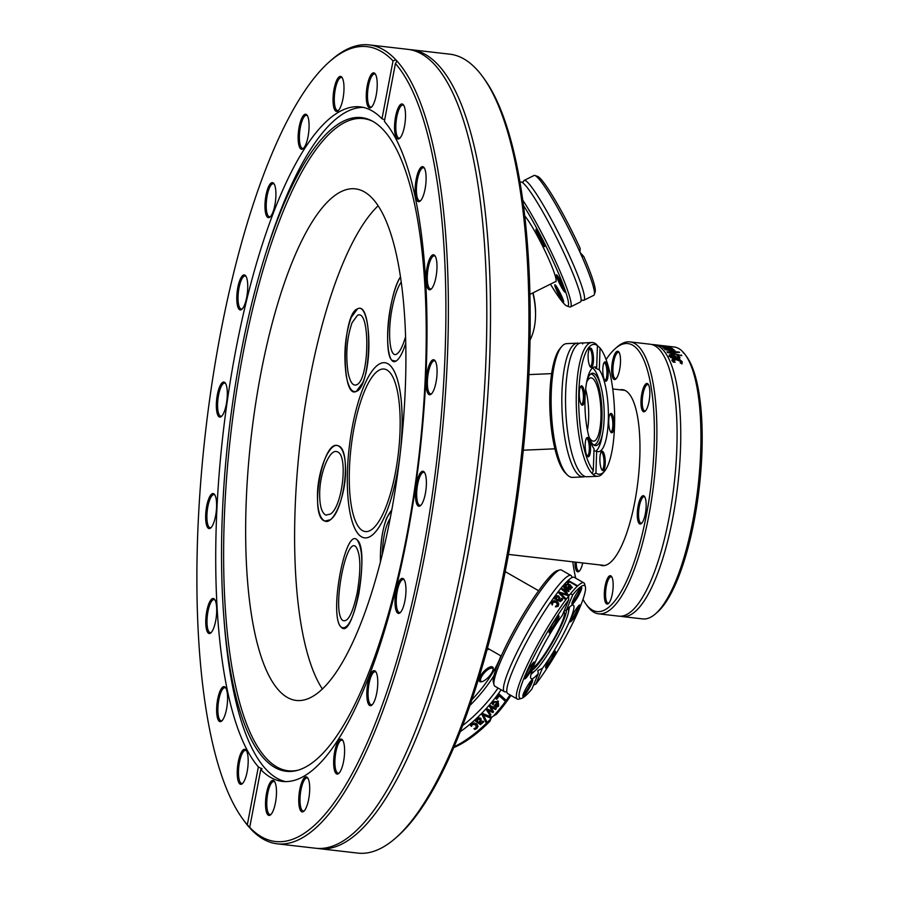 <?xml version="1.0" encoding="UTF-8"?>
<svg xmlns="http://www.w3.org/2000/svg" width="898" height="898" viewBox="0 0 898 898"><rect width="100%" height="100%" fill="white"/><g stroke="black" fill="none" stroke-linecap="round" stroke-linejoin="round"><path stroke-width="1.35" d="M386.724 517.91L391.82 509.974C384.232 518.763 380.438 536.128 380.426 562.092C380.112 544.536 382.211 529.809 386.724 517.91M357.55 540.282C369.942 551.305 353.307 640.689 341.363 627.298C328.421 617.981 345.045 526.408 357.213 539.945L357.55 540.282M345.55 472.662C345.079 497.514 333.27 525.094 324.851 521.065C308.575 517.08 322.539 438.202 338.176 445.812C343.328 448.472 345.786 457.419 345.55 472.662M362.725 382.671L356.349 391.382C340.735 400.115 341.992 313.593 357.539 308.833C369.37 301.773 373.377 359.02 362.725 382.671M391.887 360.289C383.019 352.768 389.126 293.096 400.407 277.022C396.523 283.398 393.279 293.231 390.664 306.532C384.872 335.56 387.779 366.126 395.861 361.142L391.887 360.289M405.694 343.373C402.495 353.341 399.217 359.267 395.861 361.142C399.217 359.267 402.495 353.341 405.694 343.373M358.672 534.433A88.15 25.66 96.6 0 1 350.68 436.507A88.15 25.66 96.6 0 1 384.804 362.725A88.15 25.66 96.6 0 1 400.216 453.221A88.15 25.66 96.6 0 1 364.644 537.857A88.15 25.66 96.6 0 1 358.672 534.433M322.438 689.08A257.502 74.961 96.6 0 1 300.246 441.715A257.502 74.961 96.6 0 1 378.058 205.867M278.885 690.461A257.502 74.961 96.6 0 1 255.537 404.381A257.502 74.961 96.6 0 1 355.226 188.838A257.502 74.961 96.6 0 1 400.25 453.221A257.502 74.961 96.6 0 1 296.329 700.462A257.502 74.961 96.6 0 1 278.885 690.461M411.363 49.749L449.808 54.172A402.102 117.066 96.6 0 1 477.051 69.797A402.102 117.066 96.6 0 1 483.023 77.194A402.102 117.066 96.6 0 1 520.122 467.027A402.102 117.066 96.6 0 1 395.412 838.227A402.102 117.066 96.6 0 1 357.842 853.1L319.396 848.677A402.102 117.066 -83.4 0 0 466.747 560.621A402.102 117.066 -83.4 0 0 438.594 65.363A402.102 117.066 -83.4 0 0 411.363 49.749A402.102 117.066 -83.4 0 0 409.522 49.592M395.412 838.227L397.343 836.554A400.115 116.482 -83.4 0 0 521.435 467.173A400.115 116.482 -83.4 0 0 484.516 79.26L483.023 77.194M317.566 848.408A402.102 117.066 -83.4 0 0 319.396 848.677M397.039 61.03L395.423 63.534A400.115 116.482 96.6 0 1 422.251 555.009A400.115 116.482 96.6 0 1 249.711 827.395L250.564 828.798A402.102 117.066 -83.4 0 0 277.269 843.828A402.102 117.066 -83.4 0 0 432.78 508.29A402.102 117.066 -83.4 0 0 397.017 61.109L395.939 59.93A402.102 117.066 -83.4 0 0 369.235 44.9A402.102 117.066 -83.4 0 0 331.665 59.773L329.746 61.446A400.115 116.482 96.6 0 1 393.032 60.896L395.939 59.93M277.269 843.828L315.726 848.251A402.102 117.066 -83.4 0 0 369.325 816.293A402.102 117.066 -83.4 0 0 463.076 560.195A402.102 117.066 -83.4 0 0 452.637 92.629A402.102 117.066 -83.4 0 0 434.924 64.948A402.102 117.066 -83.4 0 0 407.692 49.323L369.235 44.9M250.407 828.248L247.32 824.757L258.355 766.892L261.992 768.957M247.32 824.757A400.115 116.482 96.6 0 1 242.572 818.74L244.065 820.806A402.102 117.066 -83.4 0 0 249.498 827.608M261.801 768.497L260.757 769.53L249.711 827.395M242.572 818.74A400.115 116.482 96.6 0 1 205.653 430.827A400.115 116.482 96.6 0 1 329.746 61.446M395.423 63.534L384.389 121.398A339.511 98.836 -83.4 0 1 413.619 499.569A339.511 98.836 -83.4 0 1 282.544 781.428A339.511 98.836 -83.4 0 1 260.757 769.53M384.703 119.771L381.987 118.772L393.032 60.896M381.987 118.772A339.511 98.836 -83.4 0 0 360.199 106.862A339.511 98.836 -83.4 0 0 229.113 388.722A339.511 98.836 -83.4 0 0 258.355 766.892M239.474 756.969A17.634 5.13 -83.4 0 0 237.442 777.073A17.634 5.13 -83.4 0 0 242.337 783.673A17.634 5.13 -83.4 0 0 247.803 767.408A17.634 5.13 -83.4 0 0 246.175 750.313A17.634 5.13 -83.4 0 0 239.474 756.969M211.21 599.516A17.634 5.13 -83.4 0 0 205.754 621.36A17.634 5.13 -83.4 0 0 210.862 632.865A17.634 5.13 -83.4 0 0 216.328 616.589A17.634 5.13 -83.4 0 0 214.701 599.505A17.634 5.13 -83.4 0 0 211.21 599.516M225.039 382.716A17.634 5.13 -83.4 0 0 216.665 399.487A17.634 5.13 -83.4 0 0 221.458 416.414A17.634 5.13 -83.4 0 0 226.925 400.138A17.634 5.13 -83.4 0 0 225.297 383.042A17.634 5.13 -83.4 0 0 225.039 382.716M275.652 189.377A17.634 5.13 -83.4 0 0 273.912 183.619A17.634 5.13 -83.4 0 0 265.348 199.536A17.634 5.13 -83.4 0 0 270.074 216.99A17.634 5.13 -83.4 0 0 275.652 189.377M343.732 93.358A17.634 5.13 -83.4 0 0 341.992 77.408A17.634 5.13 -83.4 0 0 333.416 93.325A17.634 5.13 -83.4 0 0 338.142 110.768A17.634 5.13 -83.4 0 0 343.732 93.358M376.183 95.267A17.634 5.13 -83.4 0 0 375.218 73.872A17.634 5.13 -83.4 0 0 366.642 89.789A17.634 5.13 -83.4 0 0 371.368 107.244A17.634 5.13 -83.4 0 0 376.183 95.267M309.092 125.787A17.634 5.13 -83.4 0 0 307.082 115.225A17.634 5.13 -83.4 0 0 298.518 131.142A17.634 5.13 -83.4 0 0 303.243 148.585A17.634 5.13 -83.4 0 0 309.092 125.787M246.692 277.909A17.634 5.13 -83.4 0 0 245.738 275.911A17.634 5.13 -83.4 0 0 237.162 291.828A17.634 5.13 -83.4 0 0 241.899 309.271A17.634 5.13 -83.4 0 0 247.062 295.206A17.634 5.13 -83.4 0 0 246.692 277.909M212.815 493.541A17.634 5.13 -83.4 0 0 205.743 513.735A17.634 5.13 -83.4 0 0 210.761 527.912A17.634 5.13 -83.4 0 0 216.227 511.636A17.634 5.13 -83.4 0 0 214.6 494.551A17.634 5.13 -83.4 0 0 212.815 493.541M220.403 690.293A17.634 5.13 -83.4 0 0 216.665 712.035A17.634 5.13 -83.4 0 0 221.739 720.993A17.634 5.13 -83.4 0 0 227.205 704.728A17.634 5.13 -83.4 0 0 225.578 687.632A17.634 5.13 -83.4 0 0 220.403 690.293M396.052 610.382A17.634 5.13 -83.4 0 0 400.104 612.739A17.634 5.13 -83.4 0 0 405.582 596.474A17.634 5.13 -83.4 0 0 403.954 579.378A17.634 5.13 -83.4 0 0 396.703 587.954A17.634 5.13 -83.4 0 0 396.052 610.382M333.652 762.503A17.634 5.13 -83.4 0 0 338.759 773.425A17.634 5.13 -83.4 0 0 344.226 757.149A17.634 5.13 -83.4 0 0 342.598 740.064A17.634 5.13 -83.4 0 0 336.772 744.195A17.634 5.13 -83.4 0 0 333.652 762.503M266.56 793.024A17.634 5.13 -83.4 0 0 266.033 810.265A17.634 5.13 -83.4 0 0 270.635 814.778A17.634 5.13 -83.4 0 0 276.101 798.502A17.634 5.13 -83.4 0 0 274.474 781.406A17.634 5.13 -83.4 0 0 266.56 793.024M422.341 197.998A17.634 5.13 -83.4 0 0 426.022 181.385A17.634 5.13 -83.4 0 0 424.103 167.657A17.634 5.13 -83.4 0 0 415.538 183.574A17.634 5.13 -83.4 0 0 420.264 201.017A17.634 5.13 -83.4 0 0 422.341 197.998M429.929 394.761A17.634 5.13 -83.4 0 0 431.242 394.099A17.634 5.13 -83.4 0 0 436.709 377.834A17.634 5.13 -83.4 0 0 435.081 360.738A17.634 5.13 -83.4 0 0 426.797 374.522A17.634 5.13 -83.4 0 0 429.929 394.761M417.705 505.574A17.634 5.13 -83.4 0 0 420.545 505.608A17.634 5.13 -83.4 0 0 426.011 489.331A17.634 5.13 -83.4 0 0 424.384 472.236A17.634 5.13 -83.4 0 0 416.571 483.36A17.634 5.13 -83.4 0 0 417.705 505.574M431.523 288.774A17.634 5.13 -83.4 0 0 436.675 272.262A17.634 5.13 -83.4 0 0 434.98 255.784A17.634 5.13 -83.4 0 0 426.415 271.701A17.634 5.13 -83.4 0 0 431.141 289.145A17.634 5.13 -83.4 0 0 431.523 288.774M403.269 131.321A17.634 5.13 -83.4 0 0 403.505 104.965A17.634 5.13 -83.4 0 0 394.94 120.882A17.634 5.13 -83.4 0 0 399.666 138.337A17.634 5.13 -83.4 0 0 403.269 131.321M299.012 794.932A17.634 5.13 -83.4 0 0 303.861 811.242A17.634 5.13 -83.4 0 0 309.327 794.966A17.634 5.13 -83.4 0 0 307.7 777.881A17.634 5.13 -83.4 0 0 299.012 794.932M367.091 698.913A17.634 5.13 -83.4 0 0 371.929 705.031A17.634 5.13 -83.4 0 0 377.396 688.755A17.634 5.13 -83.4 0 0 375.768 671.659A17.634 5.13 -83.4 0 0 369.201 677.889A17.634 5.13 -83.4 0 0 367.091 698.913M223.658 614.591A329.005 95.783 -83.4 0 0 263.945 758.507A329.005 95.783 -83.4 0 0 297.002 770.484A329.005 95.783 -83.4 0 0 416.189 477.893A329.005 95.783 -83.4 0 0 383.772 130.356A329.005 95.783 -83.4 0 0 371.783 120.803A329.005 95.783 -83.4 0 0 264.944 255.952A329.005 95.783 -83.4 0 0 223.658 614.591L224.096 620.439A339.511 98.836 -83.4 0 0 265.662 768.946A339.511 98.836 -83.4 0 0 285.62 781.619M363.241 107.378A339.511 98.836 -83.4 0 0 266.695 250.362L264.944 255.952M400.598 612.245A16.635 4.849 96.6 0 1 399.52 612.515A16.635 4.849 96.6 0 1 397.242 609.675A16.635 4.849 96.6 0 1 397.32 590.862A16.635 4.849 96.6 0 1 403.325 579.457A16.635 4.849 96.6 0 1 404.313 579.973M372.412 704.537A16.635 4.849 96.6 0 1 371.334 704.807A16.635 4.849 96.6 0 1 368.326 698.42A16.635 4.849 96.6 0 1 369.684 680.751A16.635 4.849 96.6 0 1 375.139 671.749A16.635 4.849 96.6 0 1 376.139 672.254M339.253 772.931A16.635 4.849 96.6 0 1 338.164 773.2A16.635 4.849 96.6 0 1 334.898 762.279A16.635 4.849 96.6 0 1 341.97 740.143A16.635 4.849 96.6 0 1 342.969 740.648M304.343 810.748A16.635 4.849 96.6 0 1 303.266 811.017A16.635 4.849 96.6 0 1 300.246 795.011A16.635 4.849 96.6 0 1 307.071 777.96A16.635 4.849 96.6 0 1 308.059 778.465M271.117 814.284A16.635 4.849 96.6 0 1 270.04 814.553A16.635 4.849 96.6 0 1 267.75 793.417A16.635 4.849 96.6 0 1 273.845 781.496A16.635 4.849 96.6 0 1 274.833 782.001M242.819 783.191A16.635 4.849 96.6 0 1 241.742 783.46A16.635 4.849 96.6 0 1 238.509 774.424A16.635 4.849 96.6 0 1 240.597 757.631A16.635 4.849 96.6 0 1 245.547 750.391A16.635 4.849 96.6 0 1 246.546 750.908M222.233 720.499A16.635 4.849 96.6 0 1 221.144 720.768A16.635 4.849 96.6 0 1 217.877 709.341A16.635 4.849 96.6 0 1 221.436 691.179A16.635 4.849 96.6 0 1 224.949 687.711A16.635 4.849 96.6 0 1 225.948 688.227M211.356 632.372A16.635 4.849 96.6 0 1 210.267 632.641A16.635 4.849 96.6 0 1 207.09 618.688A16.635 4.849 96.6 0 1 212.153 600.549A16.635 4.849 96.6 0 1 214.072 599.583A16.635 4.849 96.6 0 1 215.071 600.089M211.255 527.418A16.635 4.849 96.6 0 1 210.491 527.687A16.635 4.849 96.6 0 1 210.177 527.687A16.635 4.849 96.6 0 1 207.202 511.142A16.635 4.849 96.6 0 1 213.657 494.63A16.635 4.849 96.6 0 1 213.982 494.63A16.635 4.849 96.6 0 1 214.97 495.135M221.952 415.92A16.635 4.849 96.6 0 1 220.863 416.189A16.635 4.849 96.6 0 1 219.741 415.538A16.635 4.849 96.6 0 1 218.225 397.051A16.635 4.849 96.6 0 1 224.668 383.12A16.635 4.849 96.6 0 1 225.667 383.637M242.381 308.777A16.635 4.849 96.6 0 1 241.304 309.047A16.635 4.849 96.6 0 1 239.025 306.196A16.635 4.849 96.6 0 1 239.115 287.394A16.635 4.849 96.6 0 1 245.109 275.989A16.635 4.849 96.6 0 1 246.097 276.494M270.567 216.497A16.635 4.849 96.6 0 1 269.479 216.766A16.635 4.849 96.6 0 1 266.47 210.379A16.635 4.849 96.6 0 1 267.84 192.711A16.635 4.849 96.6 0 1 273.284 183.708A16.635 4.849 96.6 0 1 274.283 184.213M303.726 148.091A16.635 4.849 96.6 0 1 302.648 148.361A16.635 4.849 96.6 0 1 299.382 137.439A16.635 4.849 96.6 0 1 306.454 115.303A16.635 4.849 96.6 0 1 307.453 115.82M338.636 110.274A16.635 4.849 96.6 0 1 337.558 110.544A16.635 4.849 96.6 0 1 334.527 94.548A16.635 4.849 96.6 0 1 341.363 77.486A16.635 4.849 96.6 0 1 342.351 78.003M371.862 106.75A16.635 4.849 96.6 0 1 370.784 107.019A16.635 4.849 96.6 0 1 368.483 85.871A16.635 4.849 96.6 0 1 374.589 73.962A16.635 4.849 96.6 0 1 375.577 74.467M400.16 137.843A16.635 4.849 96.6 0 1 399.071 138.112A16.635 4.849 96.6 0 1 395.85 129.076A16.635 4.849 96.6 0 1 397.926 112.295A16.635 4.849 96.6 0 1 402.876 105.055A16.635 4.849 96.6 0 1 403.876 105.56M420.758 200.523A16.635 4.849 96.6 0 1 419.669 200.793A16.635 4.849 96.6 0 1 416.403 189.366A16.635 4.849 96.6 0 1 419.961 171.204A16.635 4.849 96.6 0 1 423.474 167.735A16.635 4.849 96.6 0 1 424.473 168.24M431.635 288.651A16.635 4.849 96.6 0 1 430.546 288.92A16.635 4.849 96.6 0 1 427.369 274.968A16.635 4.849 96.6 0 1 432.443 256.839A16.635 4.849 96.6 0 1 434.351 255.863A16.635 4.849 96.6 0 1 435.35 256.379M431.725 393.605A16.635 4.849 96.6 0 1 430.961 393.885A16.635 4.849 96.6 0 1 430.647 393.874A16.635 4.849 96.6 0 1 427.684 377.34A16.635 4.849 96.6 0 1 434.138 360.816A16.635 4.849 96.6 0 1 434.452 360.816A16.635 4.849 96.6 0 1 435.44 361.333M421.039 505.114A16.635 4.849 96.6 0 1 419.95 505.383A16.635 4.849 96.6 0 1 418.827 504.732A16.635 4.849 96.6 0 1 417.323 486.256A16.635 4.849 96.6 0 1 423.755 472.326A16.635 4.849 96.6 0 1 424.754 472.831M372.692 121.297A328.275 95.57 -83.4 0 0 238.823 377.126A328.275 95.57 -83.4 0 0 265.999 758.024A328.275 95.57 -83.4 0 0 297.99 770.215M583.273 476.917L572.565 477.388A66.946 18.319 -92.5 0 1 567.525 475.121A66.946 18.319 -92.5 0 1 567.244 474.851A66.946 18.319 -92.5 0 1 551.35 411.306A66.946 18.319 -92.5 0 1 561.632 346.606A66.946 18.319 -92.5 0 1 566.717 343.62L577.425 343.148A66.946 18.319 87.5 0 0 561.946 392.763A66.946 18.319 87.5 0 0 578.233 474.66A66.946 18.319 87.5 0 0 583.273 476.917A66.946 18.319 87.5 0 0 585.114 476.49M561.632 346.606L559.97 348.581A64.97 17.769 87.5 0 0 549.98 411.363A64.97 17.769 87.5 0 0 565.414 473.033L567.244 474.851M579.3 343.406A66.946 18.319 87.5 0 0 577.425 343.148M592.04 473.583L593.32 470.642A64.97 17.769 -92.5 0 1 578.806 392.561A64.97 17.769 -92.5 0 1 597.417 345.55L596.306 344.26A66.946 18.319 87.5 0 0 591.849 342.52A66.946 18.319 87.5 0 0 576.235 400.037A66.946 18.319 87.5 0 0 592.063 473.448L593.241 474.548A66.946 18.319 87.5 0 0 597.698 476.288A66.946 18.319 87.5 0 0 602.783 473.302L604.444 471.327A64.97 17.769 -92.5 0 1 595.935 473.089L593.241 474.548M587.977 343.676L588.01 342.688L588.92 342.654L583.004 342.98A66.946 18.319 87.5 0 0 582.993 342.98L581.141 342.98A66.946 18.319 87.5 0 0 574.125 348.772A66.946 18.319 87.5 0 0 565.65 392.606A66.946 18.319 87.5 0 0 579.502 471.607A66.946 18.319 87.5 0 0 581.949 474.492A66.946 18.319 87.5 0 0 586.989 476.759L597.698 476.288M596.508 344.798L600.032 347.997L599.314 369.886L595.497 368.09M581.691 343.036L583.318 342.901M595.733 368.506L596.699 367.439L597.417 345.55M600.032 347.997A64.97 17.769 -92.5 0 1 614.501 410.42A64.97 17.769 -92.5 0 1 604.444 471.327M593.32 470.642L594.038 448.753A42.386 11.595 87.5 0 1 584.946 401.709A42.386 11.595 87.5 0 1 594.824 366.968A42.386 11.595 87.5 0 1 596.699 367.439M593.971 450.796L596.642 451.2L595.935 473.089M596.642 451.2A42.386 11.595 87.5 0 0 598.528 451.672A42.386 11.595 87.5 0 0 608.395 416.93A42.386 11.595 87.5 0 0 599.314 369.886M607.654 378.361A9.71 2.66 87.5 0 0 607.564 366.496A9.71 2.66 87.5 0 0 604.332 362.253A9.71 2.66 87.5 0 0 602.839 371.626A9.71 2.66 87.5 0 0 605.14 380.842A9.71 2.66 87.5 0 0 607.654 378.361M600.1 463.435A9.71 2.66 87.5 0 0 602.21 470.249A9.71 2.66 87.5 0 0 605.218 460.809A9.71 2.66 87.5 0 0 601.402 451.66A9.71 2.66 87.5 0 0 600.1 463.435M611.067 432.488A9.71 2.66 87.5 0 0 614.03 422.924A9.71 2.66 87.5 0 0 610.213 413.855A9.71 2.66 87.5 0 0 608.732 423.227A9.71 2.66 87.5 0 0 611.033 432.443A9.71 2.66 87.5 0 0 611.067 432.488M593.252 355.204A9.71 2.66 87.5 0 0 589.627 348.446A9.71 2.66 87.5 0 0 588.134 357.831A9.71 2.66 87.5 0 0 590.435 367.046A9.71 2.66 87.5 0 0 592.927 364.622A9.71 2.66 87.5 0 0 593.252 355.204M585.698 440.278A9.71 2.66 87.5 0 0 587.505 456.453A9.71 2.66 87.5 0 0 590.502 447.013A9.71 2.66 87.5 0 0 586.697 437.865A9.71 2.66 87.5 0 0 585.698 440.278M582.274 386.151A9.71 2.66 87.5 0 0 580.804 386.263A9.71 2.66 87.5 0 0 579.311 395.636A9.71 2.66 87.5 0 0 581.623 404.852A9.71 2.66 87.5 0 0 584.632 398.095A9.71 2.66 87.5 0 0 582.274 386.151M589.503 438.718A36.246 9.912 87.5 0 0 593.017 444.42A36.246 9.912 87.5 0 0 594.712 445.498A36.246 9.912 87.5 0 0 602.895 431.691A36.246 9.912 87.5 0 0 600.919 386.499L599.909 382.705A42.386 11.595 87.5 0 0 593.354 368.607A42.386 11.595 87.5 0 0 592.534 367.933M595.845 451.144A42.386 11.595 87.5 0 0 602.221 435.552L602.895 431.691M589.211 349.109A8.711 2.38 -92.5 0 1 589.458 349.053A8.711 2.38 -92.5 0 1 592.051 355.496A8.711 2.38 -92.5 0 1 590.211 366.463A8.711 2.38 -92.5 0 1 589.975 366.429M603.916 362.904A8.711 2.38 -92.5 0 1 604.163 362.848A8.711 2.38 -92.5 0 1 606.599 368.169A8.711 2.38 -92.5 0 1 606.476 377.71A8.711 2.38 -92.5 0 1 604.926 380.258A8.711 2.38 -92.5 0 1 604.68 380.224M609.809 414.506A8.711 2.38 -92.5 0 1 610.045 414.449A8.711 2.38 -92.5 0 1 610.707 414.741A8.711 2.38 -92.5 0 1 612.84 424.238A8.711 2.38 -92.5 0 1 610.808 431.859A8.711 2.38 -92.5 0 1 610.561 431.826M600.986 452.311A8.711 2.38 -92.5 0 1 601.233 452.255A8.711 2.38 -92.5 0 1 603.826 458.71A8.711 2.38 -92.5 0 1 601.986 469.676A8.711 2.38 -92.5 0 1 601.75 469.643M586.282 438.516A8.711 2.38 -92.5 0 1 586.517 438.46A8.711 2.38 -92.5 0 1 588.965 443.792A8.711 2.38 -92.5 0 1 588.841 453.322A8.711 2.38 -92.5 0 1 587.281 455.881A8.711 2.38 -92.5 0 1 587.045 455.847M580.4 386.915A8.711 2.38 -92.5 0 1 580.636 386.858A8.711 2.38 -92.5 0 1 581.287 387.15A8.711 2.38 -92.5 0 1 583.431 396.647A8.711 2.38 -92.5 0 1 581.399 404.268A8.711 2.38 -92.5 0 1 581.152 404.235M600.919 386.499A36.246 9.912 87.5 0 0 595.307 374.444A36.246 9.912 87.5 0 0 591.558 373.456A36.246 9.912 87.5 0 0 586.966 380.651M593.724 444.993A35.516 9.721 87.5 0 0 602.042 414A35.516 9.721 87.5 0 0 593.342 375.241A35.516 9.721 87.5 0 0 590.626 374.039M588.998 436.944A31.688 8.666 87.5 0 0 591.221 440.11A31.688 8.666 87.5 0 0 593.6 441.176A31.688 8.666 87.5 0 0 600.986 413.45A31.688 8.666 87.5 0 0 593.219 378.922A31.688 8.666 87.5 0 0 590.839 377.856A31.688 8.666 87.5 0 0 586.607 382.469M587.427 430.232A31.688 8.666 87.5 0 0 585.631 389.294A31.688 8.666 -92.5 0 1 587.427 430.232M532.806 292.939A66.946 41.802 66.6 0 1 535.5 316.612A66.946 41.802 66.6 0 1 529.977 340.174M535.5 316.612L535.534 315.299A64.97 40.567 -113.4 0 0 533.053 292.815M470.013 705.379A66.946 24.987 -47.7 0 0 474.492 700.766A66.946 24.987 -47.7 0 0 493.956 675.644M500.86 655.866A64.97 24.246 132.3 0 1 471.955 699.688M487.154 649.49A9.71 3.626 -47.7 0 0 487.839 649.479A9.71 3.626 -47.7 0 0 489.107 649.131M481.665 681.762A9.71 3.626 -47.7 0 0 489.096 676.452A9.71 3.626 -47.7 0 0 493.238 668.696A9.71 3.626 -47.7 0 0 483.494 671.85A9.71 3.626 -47.7 0 0 481.272 681.84A9.71 3.626 -47.7 0 0 481.665 681.762M498.042 688.025A66.946 24.987 132.3 0 1 482.136 707.725A66.946 24.987 132.3 0 1 462.706 725.528M453.827 747.551A64.97 24.246 -47.7 0 0 489.994 721.206L490.959 718.636A66.946 24.987 132.3 0 1 454.186 746.698M490.959 718.636L492.149 716.84L496.482 714.258A64.97 24.246 -47.7 0 0 510.917 695.389M490.42 715.268A66.946 24.987 132.3 0 1 490.117 715.583L486.458 709.802A66.946 24.987 -47.7 0 0 487.199 708.982L492.138 711.126L489.522 706.389A66.946 24.987 -47.7 0 0 490.241 705.547L496.325 708.612A66.946 24.987 132.3 0 1 495.516 709.566L490.892 707.074L493.574 711.8A66.946 24.987 132.3 0 1 492.912 712.541L487.951 710.374L490.937 714.696A66.946 24.987 132.3 0 1 490.42 715.268M501.129 689.799A66.946 24.987 132.3 0 1 484.785 710.138A66.946 24.987 132.3 0 1 460.348 731.623M510.03 694.884A66.946 24.987 132.3 0 1 493.878 715.526M487.03 721.891A66.946 24.987 132.3 0 1 486.121 722.789L481.912 714.561A66.946 24.987 -47.7 0 0 482.866 713.584L491.655 717.165A66.946 24.987 132.3 0 1 490.723 718.142L483.472 715.1L486.783 721.622A65.958 24.616 132.3 0 1 485.941 722.441M480.789 718.355L481.283 720.555L479.341 723.07L480.598 723.552L482.855 721.105A66.946 24.987 -47.7 0 0 482.911 721.06L483.753 721.824L480.464 724.652L475.244 720.937A66.946 24.987 -47.7 0 0 476.131 720.14L476.647 720.611L477.68 718.434L479.218 717.771L480.98 718.546M495.943 698.599A66.946 24.987 -47.7 0 0 499.299 694.132L505.821 700.07A66.946 24.987 132.3 0 1 505.058 701.102L499.31 695.871A66.946 24.987 132.3 0 1 496.717 699.295L495.943 698.599M498.109 701.125L498.648 706.109L496.785 707.22L494.147 705.895A66.946 24.987 -47.7 0 0 497.29 702.045L494.046 702.292L493.114 704.683A66.946 24.987 132.3 0 1 493.069 704.739L492.171 703.92L493.316 701.652L498.457 701.473M476.793 723.956L478.005 726.302L476.86 728.48L474.885 729.49L473.964 728.648A66.946 24.987 -47.7 0 0 474.021 728.604L476.165 727.807L475.873 724.776L472.483 724.462L471.506 726.325A66.946 24.987 132.3 0 1 471.461 726.37L470.53 725.528L470.99 724.686L474.189 722.823L477.152 724.316M476.03 724.922L472.225 724.17L471.248 726.033A65.958 24.616 132.3 0 1 471.192 726.078L470.552 725.483M476.535 723.676L477.747 726.011L476.602 728.188L474.627 729.198L473.987 728.626M497.851 700.844L498.39 705.828L496.527 706.939L494.169 705.862M497.29 702.045L493.788 702.011L492.856 704.402A65.958 24.616 132.3 0 1 492.811 704.459L492.183 703.886M496.774 706.142L498.536 703.965L497.66 702.337A65.958 24.616 132.3 0 1 495.281 705.289L496.774 706.142M497.672 702.337L497.93 702.618A66.946 24.987 132.3 0 1 495.528 705.559M495.988 708.443A65.958 24.616 132.3 0 1 495.269 709.297L490.645 706.805L493.316 711.519A65.958 24.616 132.3 0 1 492.654 712.271L487.704 710.105L490.69 714.426A65.958 24.616 132.3 0 1 489.915 715.257M505.529 699.811A65.958 24.616 132.3 0 1 504.799 700.822L499.052 695.58A65.958 24.616 132.3 0 1 496.459 699.014L495.965 698.565M483.494 721.554L480.206 724.372L475.267 720.914M480.542 718.086L481.036 720.286L479.341 723.07M479.88 719.186L477.871 719.141L477.074 720.948L478.69 722.463L480.048 720.836L479.959 719.264L478.129 719.421L477.332 721.229M483.472 715.1L486.783 721.622M490.723 718.142L483.225 714.83M491.285 717.008A65.958 24.616 132.3 0 1 490.476 717.872M481.912 681.705A8.711 3.255 132.3 0 1 480.991 681.346A8.711 3.255 132.3 0 1 484.449 672.714A8.711 3.255 132.3 0 1 492.721 668.46A8.711 3.255 132.3 0 1 493.159 669.347M488.478 649.344A8.711 3.255 132.3 0 1 487.558 648.985A8.711 3.255 132.3 0 1 487.356 648.749M523.343 205.215A64.97 7.117 63.5 0 1 555.245 265.875A64.97 7.117 63.5 0 1 566.952 306.027L569.568 306.925A66.946 7.33 -116.5 0 0 570.477 306.925A66.946 7.33 -116.5 0 0 557.512 265.55A66.946 7.33 -116.5 0 0 522.636 199.962M566.952 306.027A64.97 7.117 63.5 0 1 550.452 284.15M556.771 290.784A9.71 1.066 -116.5 0 0 563.618 302.054A9.71 1.066 -116.5 0 0 560.172 293.006A9.71 1.066 -116.5 0 0 555.02 284.789A9.71 1.066 -116.5 0 0 556.771 290.784M544.794 246.422A9.71 1.066 -116.5 0 0 541.225 237.24A9.71 1.066 -116.5 0 0 536.173 229.226A9.71 1.066 -116.5 0 0 539.417 238.385A9.71 1.066 -116.5 0 0 544.772 246.49A9.71 1.066 -116.5 0 0 544.794 246.422M524.645 215.812A37.828 4.142 63.5 0 1 548.409 258.366A37.828 4.142 63.5 0 1 555.727 281.748A37.828 4.142 63.5 0 1 555.267 281.759M562.698 289.336A9.71 1.066 -116.5 0 0 565.123 292.097A9.71 1.066 -116.5 0 0 561.665 283.038A9.71 1.066 -116.5 0 0 556.524 274.822A9.71 1.066 -116.5 0 0 557.804 279.749A9.71 1.066 -116.5 0 0 562.698 289.336M519.942 182.507L520.694 182.137A66.946 7.33 63.5 0 1 522.052 182.339A66.946 7.33 63.5 0 1 525.072 184.977A66.946 7.33 63.5 0 1 567.424 260.611A66.946 7.33 63.5 0 1 581.04 300.785A66.946 7.33 63.5 0 1 580.389 301.997L570.477 306.925M579.951 252.136L580.187 248.432A64.97 7.117 -116.5 0 0 537.565 176.39L534.95 175.492A66.946 7.33 63.5 0 1 579.951 252.136L581.578 255.773A66.946 7.33 63.5 0 1 594.285 294.623A66.946 7.33 63.5 0 1 593.735 295.341L583.823 300.28A66.946 7.33 63.5 0 1 582.555 300.123L581.017 300.897M523.5 181.542A66.946 7.33 63.5 0 1 524.129 180.419L534.052 175.48A66.946 7.33 63.5 0 1 534.95 175.492M524.129 180.419A66.946 7.33 63.5 0 1 528.507 183.271A66.946 7.33 63.5 0 1 570.859 258.905A66.946 7.33 63.5 0 1 583.823 300.28M594.285 294.623L595.138 291.985A64.97 7.117 -116.5 0 0 583.801 256.547L581.298 255.492M579.962 252.327L583.801 256.547M563.315 300.359A8.711 0.954 63.5 0 1 557.905 290.626A8.711 0.954 63.5 0 1 556.199 286.058M564.82 290.391A8.711 0.954 63.5 0 1 563.372 288.303A8.711 0.954 63.5 0 1 557.692 276.09M544.469 244.795A8.711 0.954 63.5 0 1 540.394 237.903A8.711 0.954 63.5 0 1 537.352 230.494M504.452 691.696L494.877 686.218A66.946 9.485 -60.2 0 1 494.035 684.938A66.946 9.485 -60.2 0 1 510.491 640.678A66.946 9.485 -60.2 0 1 547.129 582.039A66.946 9.485 -60.2 0 1 559.869 569.927A66.946 9.485 -60.2 0 1 561.396 570.005L570.971 575.483A66.946 9.485 119.8 0 0 556.704 587.516A66.946 9.485 119.8 0 0 509.188 669.302A66.946 9.485 119.8 0 0 504.452 691.696A66.946 9.485 119.8 0 0 506.281 691.673M559.869 569.927L557.231 570.679A64.97 9.204 119.8 0 0 518.438 622.561A64.97 9.204 119.8 0 0 493.339 682.278L494.035 684.938M571.869 577.077A66.946 9.485 119.8 0 0 570.971 575.483M568.659 599.886L562.227 615.489A42.386 6.005 119.8 0 0 538.845 654.44A42.386 6.005 119.8 0 0 531.234 678.731A42.386 6.005 119.8 0 0 538.317 673.466L531.885 689.069A64.97 9.204 -60.2 0 1 521.502 698.397A64.97 9.204 -60.2 0 1 530.336 663.846A64.97 9.204 -60.2 0 1 568.659 599.886L568.681 596.059A66.946 9.485 119.8 0 0 530.437 658.481A66.946 9.485 119.8 0 0 517.338 699.071A66.946 9.485 119.8 0 0 518.853 699.149L521.502 698.397M569.253 594.701L568.681 596.059L570.499 593.78L572.711 594.813L566.279 610.415L564.303 610.46M567.076 593.455A66.946 9.485 119.8 0 0 566.896 593.69L561.531 589.223A66.946 9.485 -60.2 0 1 561.991 588.65L567.435 590.491L563.405 586.955A66.946 9.485 -60.2 0 1 563.854 586.439L570.69 589.122A66.946 9.485 119.8 0 0 570.208 589.683L564.965 587.55L569.029 591.064A66.946 9.485 119.8 0 0 568.625 591.558L563.158 589.717L567.401 593.05A66.946 9.485 119.8 0 0 567.076 593.455M572.711 594.813A64.97 9.204 -60.2 0 1 585.384 586.787L584.699 584.138A66.946 9.485 119.8 0 0 583.857 582.858L574.282 577.38A66.946 9.485 119.8 0 0 571.97 577.605A66.946 9.485 119.8 0 0 560.026 589.414A66.946 9.485 119.8 0 0 512.511 671.199A66.946 9.485 119.8 0 0 506.786 691.482A66.946 9.485 119.8 0 0 507.763 693.593L517.338 699.071M583.857 582.858A66.946 9.485 119.8 0 0 570.499 593.78M565.942 598.73A66.946 9.485 119.8 0 0 565.347 599.516L558.668 592.86A66.946 9.485 -60.2 0 1 559.274 592.074L568.872 594.925A66.946 9.485 119.8 0 0 568.288 595.666L560.341 593.275L565.942 598.73M555.177 598.124L556.827 596.328L558.534 596.732L559.712 598.584L560.004 597.9L558.949 600.246L560.307 600.571L561.688 598.27A66.946 9.485 -60.2 0 1 561.71 598.225L562.765 598.831L560.532 601.559L554.335 598.753A66.946 9.485 -60.2 0 1 554.919 597.945L555.57 598.315L555.851 596.317L557.119 595.643L558.814 596.048L559.791 598.708M558.949 600.246L558.657 600.942L560.026 601.267L561.71 598.225M561.531 598.977L562.485 599.516L562.765 598.831L562.025 600.392M567.21 582.746A66.946 9.485 -60.2 0 1 569.096 580.916L577.268 585.597A66.946 9.485 119.8 0 0 576.842 585.979L569.646 581.859A66.946 9.485 119.8 0 0 568.176 583.307L567.21 582.746M565.269 584.867L565.605 584.216L570.095 584.632L572.161 587.786L570.701 588.246L567.727 587.067A66.946 9.485 -60.2 0 1 569.579 585.047L566.515 584.721L566.357 586.147A66.946 9.485 119.8 0 0 566.324 586.181L565.269 584.867L567.255 584.362M572.363 587.472L571.42 586.506M566.515 584.721L566.021 586.001M555.368 606.868L557.456 605.028L556.176 602.21L552.842 602.39L552.528 604.354A66.946 9.485 119.8 0 0 552.495 604.41L551.338 603.748L551.933 601.896L553.931 600.605L556.794 601.334L558.724 603.344L558.343 605.566L556.794 606.868L555.626 606.206A66.946 9.485 -60.2 0 1 555.671 606.15L557.434 605.084M552.842 602.39L552.517 603.164M551.495 602.861L553.651 601.312L556.513 602.03L558.433 604.051L558.051 606.273M558.657 604.994L558.343 605.566M585.384 586.787A64.97 9.204 -60.2 0 1 570.455 627.724A64.97 9.204 -60.2 0 1 535.938 683.995L533.457 685.264M552.551 603.108L552.236 605.072M556.547 605.802L556.255 606.509M569.523 585.182L570.264 585.608M567.951 587.191A65.958 9.35 -60.2 0 1 569.298 585.743L569.579 585.047M564.988 585.563L565.325 584.912M566.234 585.417L565.953 586.181L566.234 585.417M570.353 587.55L571.386 586.428L570.365 585.496A66.946 9.485 119.8 0 0 568.973 587.023L570.353 587.55L570.107 588.156M570.073 588.246L571.049 587.966L571.386 586.428M568.973 587.023L568.715 587.618M563.966 591.254L566.964 593.6M567.401 590.581L568.456 591.501M563.641 587.146L564.921 587.651M561.688 589.357A65.958 9.35 -60.2 0 1 561.71 589.335L563.113 589.806M563.854 586.439L563.574 587.101M567.435 590.491L567.199 591.075M561.991 588.65L561.71 589.335M563.158 589.717L562.889 590.356M567.469 582.903A65.958 9.35 -60.2 0 1 568.804 581.635L569.478 582.016M569.096 580.916L568.804 581.635M554.481 598.843A65.958 9.35 -60.2 0 1 554.627 598.64L555.278 599.011L555.57 598.315M560.823 600.549L561.396 598.955L560.823 600.549M557.838 600.47L558.904 598.214L558.309 596.878L556.423 597.451L556.143 599.505L557.838 600.47L558.904 598.214M556.603 597.136L556.143 599.505M556.423 598.809L558.129 599.774M557.119 595.643L556.827 596.328M554.919 597.945L554.627 598.64M560.341 593.275L560.06 593.96L565.527 599.28M558.814 592.994A65.958 9.35 -60.2 0 1 558.994 592.759L568.389 595.542M559.274 592.074L558.994 592.759M538.317 673.466L537.846 670.593L542.37 668.393L535.938 683.995M542.37 668.393A42.386 6.005 119.8 0 0 565.751 629.442A42.386 6.005 119.8 0 0 573.362 605.151A42.386 6.005 119.8 0 0 566.279 610.415M579.03 594.656A9.71 1.381 119.8 0 0 581.433 587.371A9.71 1.381 119.8 0 0 575.64 595.116A9.71 1.381 119.8 0 0 571.891 604.04A9.71 1.381 119.8 0 0 579.03 594.656M545.591 667.371A9.71 1.381 119.8 0 0 545.602 667.786A9.71 1.381 119.8 0 0 551.742 660.232A9.71 1.381 119.8 0 0 555.144 651.117A9.71 1.381 119.8 0 0 549.744 658.178A9.71 1.381 119.8 0 0 545.591 667.371M572.329 620.091A9.71 1.381 119.8 0 0 578.222 610.427A9.71 1.381 119.8 0 0 579.681 604.971A9.71 1.381 119.8 0 0 573.889 612.728A9.71 1.381 119.8 0 0 570.14 621.652A9.71 1.381 119.8 0 0 572.329 620.091M559.005 616.511A9.71 1.381 119.8 0 0 558.657 615.893A9.71 1.381 119.8 0 0 552.854 623.65A9.71 1.381 119.8 0 0 549.105 632.574A9.71 1.381 119.8 0 0 554.133 626.883A9.71 1.381 119.8 0 0 559.005 616.511M525.566 689.226A9.71 1.381 119.8 0 0 522.827 696.32A9.71 1.381 119.8 0 0 528.956 688.766A9.71 1.381 119.8 0 0 532.368 679.64A9.71 1.381 119.8 0 0 525.566 689.226M532.278 663.79A9.71 1.381 119.8 0 0 526.958 672.288A9.71 1.381 119.8 0 0 524.578 678.708A9.71 1.381 119.8 0 0 530.718 671.154A9.71 1.381 119.8 0 0 534.119 662.039A9.71 1.381 119.8 0 0 532.278 663.79M557.658 616.668A8.711 1.235 -60.2 0 1 557.647 616.825A8.711 1.235 -60.2 0 1 554.145 624.682A8.711 1.235 -60.2 0 1 549.262 631.328M580.445 588.134A8.711 1.235 -60.2 0 1 577.964 594.285A8.711 1.235 -60.2 0 1 572.048 602.794M578.682 605.746A8.711 1.235 -60.2 0 1 576.325 611.673A8.711 1.235 -60.2 0 1 571.757 618.924A8.711 1.235 -60.2 0 1 570.297 620.406M554.156 651.881A8.711 1.235 -60.2 0 1 554.145 652.038A8.711 1.235 -60.2 0 1 550.642 659.895A8.711 1.235 -60.2 0 1 545.76 666.54M531.38 680.415A8.711 1.235 -60.2 0 1 528.888 686.566A8.711 1.235 -60.2 0 1 522.984 695.074M533.131 662.803A8.711 1.235 -60.2 0 1 530.763 668.729A8.711 1.235 -60.2 0 1 526.194 675.981A8.711 1.235 -60.2 0 1 524.735 677.462M531.661 671.625A36.246 5.141 119.8 0 0 531.841 671.94A36.246 5.141 119.8 0 0 535.253 670.582A36.246 5.141 119.8 0 0 539.765 665.598A36.246 5.141 119.8 0 0 568.367 612.739A36.246 5.141 119.8 0 0 567.805 609.102A36.246 5.141 119.8 0 0 567.446 609.113M565.28 610.359A36.246 5.141 119.8 0 0 563.753 611.785M532.087 670.267A35.516 5.029 119.8 0 0 538.239 664.105A35.516 5.029 119.8 0 0 557.041 634.224A35.516 5.029 119.8 0 0 566.492 610.169M533.176 667.225A31.688 4.49 119.8 0 0 539.328 661.467A31.688 4.49 119.8 0 0 557.647 631.788A31.688 4.49 119.8 0 0 564.056 612.155A31.688 4.49 119.8 0 0 563.641 612.066M585.844 603.939L587.337 606.004A136.878 39.849 -83.4 0 0 589.369 608.53A136.878 39.849 -83.4 0 0 598.64 613.839A136.878 39.849 -83.4 0 0 651.634 499.266A136.878 39.849 -83.4 0 0 639.219 347.212A136.878 39.849 -83.4 0 0 629.947 341.891A136.878 39.849 -83.4 0 0 617.162 346.954L615.242 348.626A134.891 39.265 96.6 0 1 651.869 478.106A134.891 39.265 96.6 0 1 587.853 606.419A134.891 39.265 96.6 0 1 585.844 603.939A134.891 39.265 96.6 0 1 583.004 599.314M575.697 578.189A134.891 39.265 96.6 0 1 572.801 561.811M606.105 359.604A134.891 39.265 96.6 0 1 615.242 348.626M647.222 407.86A14.267 4.153 -83.4 0 0 648.221 384.277A14.267 4.153 -83.4 0 0 641.284 397.163A14.267 4.153 -83.4 0 0 645.112 411.273A14.267 4.153 -83.4 0 0 647.222 407.86M604.32 593.264A14.267 4.153 -83.4 0 0 608.44 603.523A14.267 4.153 -83.4 0 0 612.863 590.356A14.267 4.153 -83.4 0 0 611.549 576.527A14.267 4.153 -83.4 0 0 607.048 579.356A14.267 4.153 -83.4 0 0 604.32 593.264M620.08 389.799A88.543 25.773 96.6 0 1 622.538 389.687A88.543 25.773 96.6 0 1 628.533 393.122A88.543 25.773 96.6 0 1 636.57 491.498A88.543 25.773 96.6 0 1 602.289 565.605A88.543 25.773 96.6 0 1 599.92 564.932M639.129 523.478A14.267 4.153 -83.4 0 0 641.43 523.5A14.267 4.153 -83.4 0 0 645.853 510.345A14.267 4.153 -83.4 0 0 644.54 496.515A14.267 4.153 -83.4 0 0 638.209 505.507A14.267 4.153 -83.4 0 0 639.129 523.478M574.989 562.069A14.267 4.153 -83.4 0 0 579.12 571.308A14.267 4.153 -83.4 0 0 582.735 562.956M620.507 362.029A14.267 4.153 -83.4 0 0 618.902 352.061A14.267 4.153 -83.4 0 0 611.965 364.947A14.267 4.153 -83.4 0 0 615.792 379.057A14.267 4.153 -83.4 0 0 620.507 362.029M629.947 341.891L650.141 344.215A136.878 39.849 96.6 0 1 659.413 349.535A136.878 39.849 96.6 0 1 665.44 358.953A136.878 39.849 96.6 0 1 668.999 518.112A136.878 39.849 96.6 0 1 637.086 605.286A136.878 39.849 96.6 0 1 618.834 616.163L598.64 613.839M655.484 613.85L657.415 612.167A134.891 39.265 -83.4 0 0 699.239 487.648A134.891 39.265 -83.4 0 0 686.802 356.865L685.309 354.8A136.878 39.849 96.6 0 1 697.937 487.491A136.878 39.849 96.6 0 1 655.484 613.85A136.878 39.849 96.6 0 1 642.699 618.913L622.505 616.589A136.878 39.849 96.6 0 1 620.686 616.23M682.895 352.229L683.805 352.88A136.878 39.849 96.6 0 1 685.309 354.8M675.577 351.387A136.878 39.849 96.6 0 1 675.678 351.511L665.126 349.659A136.878 39.849 -83.4 0 0 664.711 349.243L671.682 349.513L663.386 348.065A136.878 39.849 -83.4 0 0 662.96 347.728L672.142 348.345A136.878 39.849 96.6 0 1 672.624 348.693L665.463 348.188L673.769 349.614A136.878 39.849 96.6 0 1 674.14 349.951L667.135 349.692L675.24 351.028A136.878 39.849 96.6 0 1 675.577 351.387M651.959 344.574A136.878 39.849 96.6 0 1 653.811 344.641A136.878 39.849 96.6 0 1 663.083 349.951A136.878 39.849 96.6 0 1 672.669 518.539A136.878 39.849 96.6 0 1 622.505 616.589M653.811 344.641L674.005 346.965A136.878 39.849 96.6 0 1 682.738 351.702L683.58 353.15M681.38 354.991A136.878 39.849 96.6 0 1 681.829 355.653L667.506 352.487A136.878 39.849 -83.4 0 0 667.023 351.848L679.023 351.949A136.878 39.849 96.6 0 1 679.517 352.51L669.515 352.443L681.279 355.529M677.092 357.629L678.428 357.516L676.957 355.574A136.878 39.849 -83.4 0 0 676.935 355.529L678.63 355.731L679.797 358.179L670.66 357.572A136.878 39.849 -83.4 0 0 670.267 356.843L671.311 356.966L669.212 355.462L669.571 354.71L671.614 354.631L674.959 355.675L676.957 358.302M678.248 358.425L678.338 356.82M678.226 356.652L679.64 357.943L679.82 357L679.797 358.179M669.212 355.462L669.571 354.71L669.392 355.664L671.435 355.586M659.379 345.674A136.878 39.849 -83.4 0 0 657.055 345.034L670.234 346.549A136.878 39.849 96.6 0 1 670.772 346.65L659.154 345.315A136.878 39.849 96.6 0 1 660.939 345.853L659.379 345.674M660.793 346.426L671.064 347.548L666.81 347.616A136.878 39.849 -83.4 0 0 664.823 346.516L662.241 346.583L664.385 347.29L660.501 346.157M680.594 362.927L680.763 361.512L676.374 359.694L673.332 360.659L675.161 362.253A136.878 39.849 96.6 0 1 675.184 362.298L673.32 362.085L671.884 360.513L672.389 359.043L675.97 358.897L680.112 359.93L682.222 361.703L682.121 363.095L680.246 362.882A136.878 39.849 -83.4 0 0 680.224 362.837L680.763 361.512M673.141 361.625L673.253 360.233L673.466 362.107M671.884 360.513L672.389 359.043L672.209 360.008L673.848 359.739M679.932 360.895L682.042 362.669L682.222 361.703L682.121 363.095M680.527 363.297L680.583 362.478M682.042 362.669L681.93 364.072M666.091 346.662A136.878 39.849 96.6 0 1 667.618 347.47L669.437 347.593L668.314 346.998L666.013 347.122M679.64 357.943L679.606 359.133M678.248 358.47L678.158 357.774L678.248 358.47M674.78 356.618L676.587 358.549M669.032 356.416L669.392 355.664M670.716 356.832L672.523 358.078M672.703 357.123L675.442 357.438L672.164 355.316L670.896 355.877L672.568 357.797M670.626 356.506L670.806 355.563L670.75 356.674M675.442 357.438L675.318 358.111M676.766 357.595L676.643 358.268M674.959 355.675L674.78 356.585M678.63 355.731L678.45 356.674M671.311 356.966L671.188 357.64M679.023 351.949L678.91 352.51M645.606 410.768A13.268 3.861 96.6 0 1 644.831 410.925A13.268 3.861 96.6 0 1 642.508 397.298A13.268 3.861 96.6 0 1 647.862 384.557A13.268 3.861 96.6 0 1 648.581 384.894M616.286 378.552A13.268 3.861 96.6 0 1 615.523 378.709A13.268 3.861 96.6 0 1 613.199 365.082A13.268 3.861 96.6 0 1 618.554 352.342A13.268 3.861 96.6 0 1 619.261 352.678M579.614 570.791A13.268 3.861 96.6 0 1 578.84 570.96A13.268 3.861 96.6 0 1 576.235 562.215M608.934 603.007A13.268 3.861 96.6 0 1 608.159 603.175A13.268 3.861 96.6 0 1 605.566 593.14A13.268 3.861 96.6 0 1 611.19 576.808A13.268 3.861 96.6 0 1 611.908 577.133M641.924 522.995A13.268 3.861 96.6 0 1 641.15 523.152A13.268 3.861 96.6 0 1 640.252 522.636A13.268 3.861 96.6 0 1 639.05 507.898A13.268 3.861 96.6 0 1 644.192 496.785A13.268 3.861 96.6 0 1 644.899 497.122M399.273 403.752A81.808 23.819 96.6 0 1 391.696 489.096A81.808 23.819 96.6 0 1 365.363 531.56A81.808 23.819 96.6 0 1 351.062 447.563A81.808 23.819 96.6 0 1 384.075 369.022A81.808 23.819 96.6 0 1 399.273 403.752M401.17 400.149A88.15 25.66 -83.4 0 0 384.804 362.725A88.15 25.66 -83.4 0 0 349.232 447.35A88.15 25.66 -83.4 0 0 364.644 537.857A88.15 25.66 -83.4 0 0 393.01 492.104A88.15 25.66 -83.4 0 0 401.17 400.149M390.293 518.112C385.534 525.566 382.862 537.756 382.29 554.683M351.163 317.544L357.539 308.833C373.153 300.1 371.895 386.623 356.349 391.382C351.881 392.808 348.525 387.689 346.269 376.004C343.406 354.699 345.045 335.212 351.163 317.544M352.083 322.685C346.92 337.569 345.55 353.98 347.953 371.918C349.85 381.751 352.678 386.073 356.439 384.86C369.538 380.864 370.593 307.992 357.449 315.355L352.083 322.685M401.148 282.197C397.578 287.281 394.592 295.936 392.168 308.171C387.285 332.63 389.732 358.369 396.546 354.16C399.655 352.364 402.652 346.606 405.526 336.862M317.465 494.214C317.948 469.362 329.746 441.782 338.176 445.812C351.488 448.63 344.933 510.345 330.318 519.762L324.851 521.065C319.699 518.404 317.23 509.458 317.465 494.214M319.688 492.508C319.486 505.35 321.563 512.881 325.895 515.115L330.509 514.026C342.811 506.102 348.334 454.119 337.12 451.761C330.026 448.36 320.092 471.585 319.688 492.508M341.027 626.95C328.634 615.938 345.27 526.554 357.213 539.945C362.781 548.352 363.297 566.38 358.773 594.049C353.374 619.036 347.571 630.115 341.363 627.298L341.027 626.95M342.329 620.114L342.609 620.395C347.84 622.774 352.723 613.435 357.281 592.399C361.086 569.108 360.648 553.92 355.967 546.837C345.91 535.567 331.901 610.831 342.329 620.114M558.724 603.344L558.433 604.051M556.794 601.334L556.513 602.03M553.931 600.605L553.651 601.312M570.095 584.632L569.803 585.339M560.307 600.571L560.026 601.267M559.151 600.358L558.859 601.054M558.814 596.048L558.534 596.732M680.112 359.93L679.966 360.715M675.97 358.897L675.835 359.649M671.614 354.631L671.502 355.282M589.077 342.632L591.849 342.52M582.622 343.945L582.656 342.946M523.478 181.632L521.951 182.294M566.043 585.709L566.324 585.025M571.476 587.056L571.195 587.752M561.138 599.976L561.418 599.292M506.753 691.46L506.191 691.662L506.899 692.066M572.531 577.414L571.824 577.01M568.367 612.739L569.523 607.026M535.253 670.582L530.909 674.477M680.639 362.994L680.819 362.029M669.818 347.515L669.627 348.469M678.327 358.313L678.518 357.348M624.918 390.361L612.739 388.957M604.758 565.493L508.504 554.414M487.502 648.21L501.219 656.068M505.248 571.644L538.62 590.738M529.842 294.409L556.019 281.377M523.276 450.201L554.908 448.82M528.888 374.612L551.619 373.624"/></g></svg>
